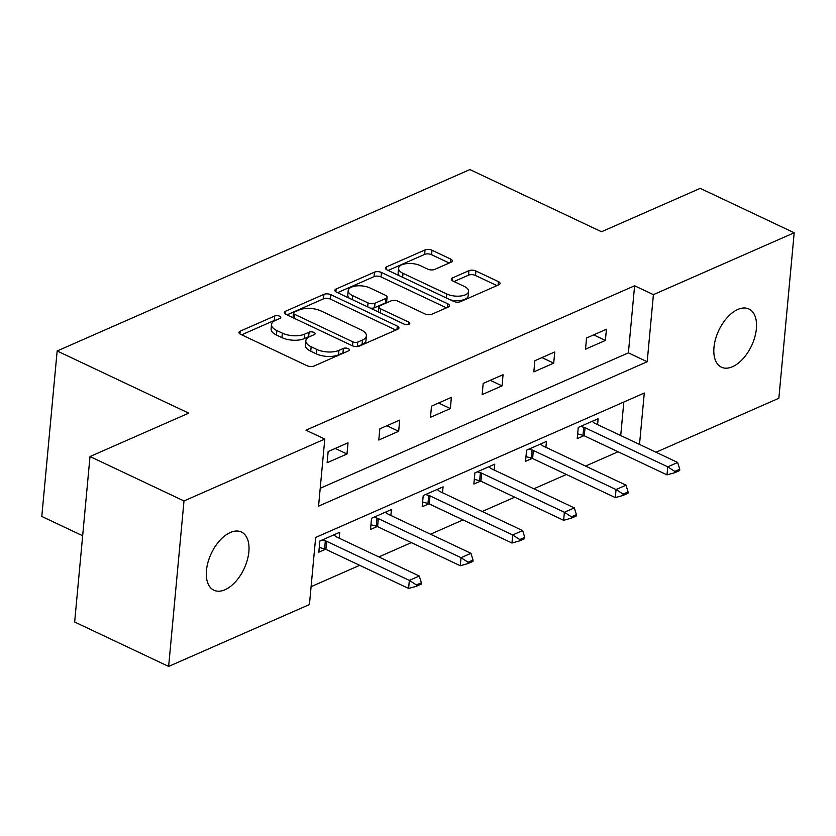 <?xml version="1.0" encoding="UTF-8"?>
<svg xmlns="http://www.w3.org/2000/svg" width="836" height="836" viewBox="0 0 836 836"><rect width="100%" height="100%" fill="white"/><g stroke="black" fill="none" stroke-linecap="round" stroke-linejoin="round"><path stroke-width="1.25" d="M279.6 316.196A3.459 1.557 5.3 0 0 274.741 315.977L240.193 331.16A4.932 2.215 5.3 0 0 238.96 332.456A4.932 2.215 5.3 0 0 240.632 334.337L307.052 365.729A4.932 2.215 5.3 0 0 313.991 366.043L348.539 350.859A3.459 1.557 5.3 0 0 349.396 349.95A3.459 1.557 5.3 0 0 348.236 348.633A3.459 1.557 5.3 0 0 343.377 348.413L338.904 350.378A15.79 7.096 5.3 0 1 316.687 349.375L311.149 346.752A15.79 7.096 5.3 0 1 305.83 340.722A15.79 7.096 5.3 0 1 309.748 336.605L314.221 334.64A3.459 1.557 5.3 0 0 315.078 333.742A3.459 1.557 5.3 0 0 313.918 332.414A3.459 1.557 5.3 0 0 309.059 332.195L304.586 334.16A15.79 7.096 5.3 0 1 282.369 333.156L276.831 330.544A15.79 7.096 5.3 0 1 271.512 324.504A15.79 7.096 5.3 0 1 275.431 320.387L279.903 318.422A3.459 1.557 5.3 0 0 280.76 317.523A3.459 1.557 5.3 0 0 279.6 316.196M276.089 320.104A3.459 1.557 5.3 0 0 274.323 320.449L241.646 334.818M344.714 352.531A3.459 1.557 5.3 0 0 342.959 352.886L338.486 354.851L338.904 350.378M310.407 336.323A3.459 1.557 5.3 0 0 308.641 336.668L304.168 338.632L304.586 334.16M732.524 366.711A32.176 18.089 -64.7 0 1 721.426 367.182A32.176 18.089 -64.7 0 1 715.595 338.914A32.176 18.089 -64.7 0 1 737.833 309.456A32.176 18.089 -64.7 0 1 748.92 308.996A32.176 18.089 -64.7 0 1 754.762 337.253A32.176 18.089 -64.7 0 1 732.524 366.711M225.009 589.746A32.176 18.089 -64.7 0 1 213.911 590.216A32.176 18.089 -64.7 0 1 208.08 561.949A32.176 18.089 -64.7 0 1 230.318 532.501A32.176 18.089 -64.7 0 1 241.416 532.03A32.176 18.089 -64.7 0 1 247.247 560.298A32.176 18.089 -64.7 0 1 225.009 589.746M451.064 262.222A4.932 2.215 5.3 0 0 452.286 260.926A4.932 2.215 5.3 0 0 450.625 259.045L431.993 250.236A4.932 2.215 5.3 0 0 425.043 249.922L386.681 266.788A4.932 2.215 5.3 0 0 385.459 268.074A4.932 2.215 5.3 0 0 387.12 269.955L453.54 301.347A4.932 2.215 5.3 0 0 460.479 301.66L498.852 284.804A4.932 2.215 5.3 0 0 500.074 283.508A4.932 2.215 5.3 0 0 498.413 281.627L475.903 270.989A4.932 2.215 5.3 0 0 468.954 270.676L452.537 277.886A4.932 2.215 5.3 0 0 451.315 279.182A4.932 2.215 5.3 0 0 452.976 281.063L464.137 286.34A13.198 5.936 5.3 0 1 468.588 291.377A13.198 5.936 5.3 0 1 460.605 296.017A13.198 5.936 5.3 0 1 446.737 293.979L403.015 273.32A13.198 5.936 5.3 0 1 398.573 268.283A13.198 5.936 5.3 0 1 406.547 263.643A13.198 5.936 5.3 0 1 420.414 265.67L427.698 269.119A4.932 2.215 5.3 0 0 434.636 269.432L451.064 262.222M639.509 444.428L644.284 393.045L315.653 537.464L309.435 604.553L168.642 666.428L74.655 622.015L90.006 456.54L188.727 413.151L57.151 350.974L469.916 169.572L601.502 231.75L700.213 188.361L794.2 232.774L778.849 398.26L656.03 452.234M90.006 456.54L183.993 500.952L324.786 439.078L318.558 506.156L647.189 361.737L653.407 294.648L794.2 232.774M320.219 488.287L628.39 352.855L634.608 285.766L305.986 430.195L324.786 439.078M634.608 285.766L653.407 294.648M330.857 294.68A4.932 2.215 5.3 0 0 323.919 294.366L285.546 311.232A4.932 2.215 5.3 0 0 284.324 312.518A4.932 2.215 5.3 0 0 285.985 314.399L352.405 345.79A4.932 2.215 5.3 0 0 359.355 346.104L397.717 329.238A4.932 2.215 5.3 0 0 398.95 327.952A4.932 2.215 5.3 0 0 397.278 326.071L330.857 294.68L330.45 299.152A4.932 2.215 5.3 0 0 323.501 298.839L286.999 314.879M336.114 289.005L374.486 272.149A4.932 2.215 5.3 0 1 381.425 272.463L447.845 303.844A4.932 2.215 5.3 0 1 449.507 305.736A4.932 2.215 5.3 0 1 448.284 307.021L431.867 314.242A4.932 2.215 5.3 0 1 424.918 313.918L397.988 301.19A4.932 2.215 5.3 0 0 391.039 300.876L380.15 305.662A4.932 2.215 5.3 0 0 378.927 306.958A4.932 2.215 5.3 0 0 380.589 308.839L408.637 322.09A3.459 1.557 5.3 0 1 409.797 323.407A3.459 1.557 5.3 0 1 407.707 324.619A3.459 1.557 5.3 0 1 404.081 324.096L336.553 292.182A4.932 2.215 5.3 0 1 334.891 290.291A4.932 2.215 5.3 0 1 336.114 289.005L335.853 291.785M57.151 350.974L41.8 516.449L82.659 535.761M327.116 462.736L346.992 454L348.027 442.819L328.151 451.555L327.116 462.736M378.792 440.018L398.678 431.282L399.712 420.1L379.837 428.837L378.792 440.018M430.477 417.31L450.353 408.574L451.388 397.393L431.512 406.129L430.477 417.31M482.153 394.602L502.028 385.866L503.073 374.685L483.187 383.421L482.153 394.602M533.838 371.884L553.714 363.148L554.749 351.966L534.873 360.703L533.838 371.884M585.513 349.176L605.389 340.44L606.424 329.259L586.548 337.995L585.513 349.176M311.086 586.684L359.689 565.324M378.833 556.912L411.364 542.616M430.519 534.204L463.039 519.908M482.194 511.486L514.725 497.19M533.87 488.778L566.4 474.482M585.555 466.07L618.076 451.774M620.72 435.546L623.823 402.032M339.186 538.175L339.729 532.271L319.854 541.007L318.819 552.188L325.57 549.221M390.861 515.467L391.415 509.552L371.539 518.289L370.494 529.47L377.245 526.502M442.547 492.749L443.09 486.845L423.215 495.581L422.18 506.762L428.931 503.794M494.222 470.041L494.766 464.137L474.89 472.862L473.855 484.044L480.606 481.087M545.898 447.323L546.451 441.418L526.575 450.155L525.53 461.336L532.281 458.368M597.583 424.615L598.127 418.711L578.251 427.447L577.216 438.628L583.967 435.66M168.642 666.428L183.993 500.952M628.39 352.855L647.189 361.737M346.992 454L335.236 448.441M398.678 431.282L386.911 425.733M450.353 408.574L438.597 403.015M502.028 385.866L490.272 380.307M553.714 363.148L541.947 357.599M605.389 340.44L593.633 334.881M271.512 324.504L271.104 328.976A15.79 7.096 5.3 0 0 276.423 335.017L276.831 330.544M304.168 338.632A15.79 7.096 5.3 0 1 281.951 337.629L276.423 335.017M305.83 340.722L305.422 345.195A15.79 7.096 5.3 0 0 310.741 351.224L311.149 346.752M338.486 354.851A15.79 7.096 5.3 0 1 316.269 353.847L310.741 351.224M395.856 330.063L330.45 299.152M294.293 312.1A3.459 1.557 5.3 0 0 293.436 312.998A3.459 1.557 5.3 0 0 294.596 314.315L352.907 341.872A3.459 1.557 5.3 0 0 357.766 342.091L362.479 340.022A15.79 7.096 5.3 0 0 366.398 335.894A15.79 7.096 5.3 0 0 361.079 329.865L321.223 311.034A15.79 7.096 5.3 0 0 299.006 310.031L294.293 312.1M293.436 312.998L293.018 317.471A3.459 1.557 5.3 0 0 293.049 317.732M366.398 335.894L365.98 340.367A15.79 7.096 5.3 0 1 362.061 344.495L357.348 346.564A3.459 1.557 5.3 0 0 357.348 346.564L357.766 342.091M337.566 292.663L374.068 276.622L374.486 272.149M446.414 307.836L381.007 276.935A4.932 2.215 5.3 0 0 374.068 276.622M378.927 306.958L378.509 311.431A4.932 2.215 5.3 0 0 378.656 312.079M370.034 287.981A13.198 5.936 5.3 0 0 356.167 285.954A13.198 5.936 5.3 0 0 348.194 290.583A13.198 5.936 5.3 0 0 352.635 295.63L368.039 302.914A4.932 2.215 5.3 0 0 374.988 303.228L385.877 298.442A4.932 2.215 5.3 0 0 387.099 297.146A4.932 2.215 5.3 0 0 385.438 295.265L370.034 287.981M348.194 290.583L347.776 295.056A13.198 5.936 5.3 0 0 349.281 298.201M370.275 308.118A4.932 2.215 5.3 0 0 374.57 307.7L374.988 303.228M387.099 297.146L386.681 301.618A4.932 2.215 5.3 0 1 385.459 302.914L374.57 307.7M398.573 268.283L398.155 272.755A13.198 5.936 5.3 0 0 399.66 275.89M450.395 299.863A13.198 5.936 5.3 0 0 468.17 295.85L468.588 291.377M496.981 285.619L475.485 275.462A4.932 2.215 5.3 0 0 468.547 275.149L453.99 281.544M449.193 263.037L431.575 254.708A4.932 2.215 5.3 0 0 424.636 254.395L388.134 270.436M319.258 547.434L324.598 548.886A5.026 2.257 -174.7 0 1 325.894 549.356L408.595 588.439L409.337 580.393L419.275 576.025L336.574 536.942A5.026 2.257 -174.7 0 1 335.591 536.336L333.815 534.862M416.276 586.308L421.25 584.124L421.375 582.776L416.401 584.96L416.276 586.308L408.595 588.439M322.184 539.972L325.34 540.84A5.026 2.257 -174.7 0 1 326.636 541.31L409.337 580.393L416.401 584.96M419.275 576.025L421.375 582.776M370.944 524.726L376.273 526.178A5.026 2.257 -174.7 0 1 377.569 526.649L460.27 565.732L461.023 557.675L470.961 553.317L388.249 514.224A5.026 2.257 -174.7 0 1 387.267 513.617L385.5 512.154M467.951 563.589L472.925 561.405L473.051 560.068L468.076 562.252L467.951 563.589L460.27 565.732M373.87 517.265L377.015 518.121A5.026 2.257 -174.7 0 1 378.311 518.592L461.023 557.675L468.076 562.252M470.961 553.317L473.051 560.068M422.619 502.008L427.948 503.46A5.026 2.257 -174.7 0 1 429.244 503.93L511.956 543.024L512.698 534.967L522.636 530.599L439.935 491.516A5.026 2.257 -174.7 0 1 438.952 490.91L437.176 489.447M519.637 540.882L524.6 538.697L524.726 537.36L519.762 539.544L519.637 540.882L511.956 543.024M425.545 494.557L428.701 495.414A5.026 2.257 -174.7 0 1 429.997 495.884L512.698 534.967L519.762 539.544M522.636 530.599L524.726 537.36M474.294 479.3L479.634 480.752A5.026 2.257 -174.7 0 1 480.93 481.222L563.631 520.305L564.373 512.259L574.311 507.891L491.61 468.808A5.026 2.257 -174.7 0 1 490.627 468.202L488.851 466.728M571.312 518.174L576.286 515.99L576.412 514.642L571.437 516.826L571.312 518.174L563.631 520.305M477.231 471.838L480.376 472.706A5.026 2.257 -174.7 0 1 481.672 473.176L564.373 512.259L571.437 516.826M574.311 507.891L576.412 514.642M525.98 456.581L531.309 458.044A5.026 2.257 -174.7 0 1 532.605 458.515L615.306 497.598L616.059 489.541L625.997 485.173L543.285 446.09A5.026 2.257 -174.7 0 1 542.303 445.483L540.537 444.02M622.998 495.455L627.961 493.271L628.087 491.934L623.113 494.118L622.998 495.455L615.306 497.598M528.906 449.131L532.062 449.987A5.026 2.257 -174.7 0 1 533.347 450.458L616.059 489.541L623.113 494.118M625.997 485.173L628.087 491.934M577.655 433.874L582.985 435.326A5.026 2.257 -174.7 0 1 584.28 435.796L666.992 474.879L667.734 466.833L677.672 462.465L594.971 423.382A5.026 2.257 -174.7 0 1 593.988 422.776L592.212 421.313M674.673 472.748L679.637 470.563L679.762 469.226L674.798 471.41L674.673 472.748L666.992 474.879M580.581 426.423L583.737 427.28A5.026 2.257 -174.7 0 1 585.033 427.75L667.734 466.833L674.798 471.41M677.672 462.465L679.762 469.226M274.323 320.449L274.741 315.977M342.959 352.886L343.377 348.413M308.641 336.668L309.059 332.195M281.951 337.629L282.369 333.156M316.269 353.847L316.687 349.375M239.932 333.94L240.193 331.16M396.954 329.583L397.278 326.071M285.295 314.012L285.546 311.232M323.501 298.839L323.919 294.366M294.23 318.297L294.596 314.315M352.531 345.843L352.907 341.872M362.061 344.495L362.479 340.022M381.007 276.935L381.425 272.463M447.521 307.355L447.845 303.844M380.223 312.821L380.589 308.839M408.407 324.493L408.637 322.09M352.269 299.601L352.635 295.63M367.673 306.885L368.039 302.914M385.459 302.914L385.877 298.442M402.649 277.301L403.015 273.32M446.372 297.961L446.737 293.979M452.276 280.666L452.537 277.886M468.547 275.149L468.954 270.676M475.485 275.462L475.903 270.989M498.089 285.139L498.413 281.627M386.42 269.568L386.681 266.788M424.636 254.395L425.043 249.922M431.575 254.708L431.993 250.236M450.301 262.556L450.625 259.045M325.894 549.356L326.636 541.31M324.598 548.886L325.34 540.84M377.569 526.649L378.311 518.592M376.273 526.178L377.015 518.121M429.244 503.93L429.997 495.884M427.948 503.46L428.701 495.414M480.93 481.222L481.672 473.176M479.634 480.752L480.376 472.706M532.605 458.515L533.347 450.458M531.309 458.044L532.062 449.987M584.28 435.796L585.033 427.75M582.985 435.326L583.737 427.28"/></g></svg>
